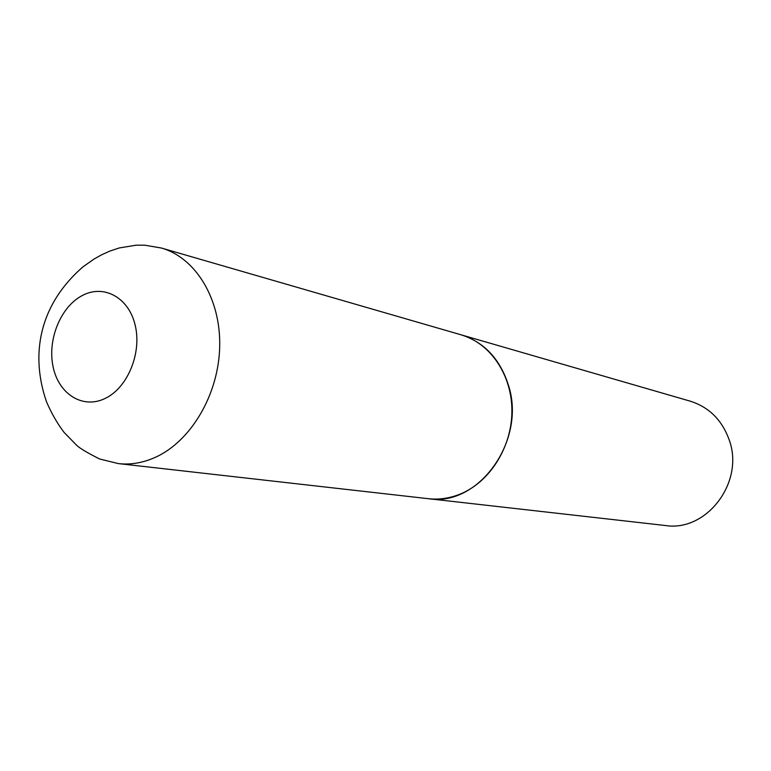 <?xml version="1.0" encoding="UTF-8"?>
<svg xmlns="http://www.w3.org/2000/svg" width="771" height="771" viewBox="0 0 771 771"><rect width="100%" height="100%" fill="white"/><g stroke="black" fill="none" stroke-linecap="round" stroke-linejoin="round"><path stroke-width="1.16" d="M459.68 494.288C449.32 498.384 438.872 499.849 428.339 498.692L118.32 463.593C130.665 464.961 143.03 462.86 155.395 457.299C190.986 441.291 218.627 394.492 219.696 346.757C220.93 298.994 195.728 257.745 161.409 248.031L461.097 334.816C490.375 343.153 512.146 375.13 511.905 411.3C511.79 447.459 489.479 482.482 459.68 494.288M461.154 334.826L461.203 334.845C484.275 342.208 500.013 358.987 508.436 385.182C526.622 440.511 478.521 507.067 428.454 498.702L428.397 498.692M461.203 334.845L690.209 401.161C709.156 407.184 722.186 420.185 729.289 440.164C744.632 482.28 706.544 532.125 665.354 525.514L428.454 498.702M105.155 398.443C82.902 409.382 58.789 394.251 53.141 367.015C47.166 339.924 60.552 306.819 82.237 295.563C103.834 283.911 128.95 297.548 135.253 325.516C141.893 353.32 127.494 387.929 105.155 398.443M161.409 248.031L144.649 245.178L136.12 245.188L119.274 247.944L109.665 251.153L101.541 254.835L93.831 259.181L83.095 266.756C38.849 305.133 30.204 354.949 46.588 401.999C51.657 413.632 57.497 423.761 64.089 432.406L76.483 445.118C79.548 448.163 87.258 452.779 99.604 458.986L118.32 463.593"/></g></svg>
